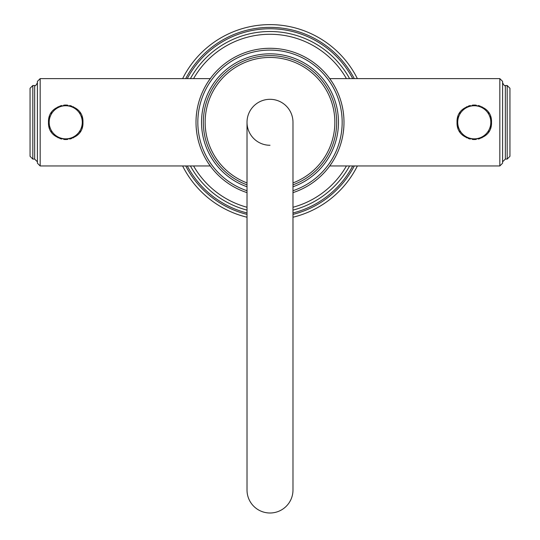 <?xml version="1.0" encoding="UTF-8"?>
<svg xmlns="http://www.w3.org/2000/svg" width="540" height="540" viewBox="0 0 540 540"><rect width="100%" height="100%" fill="white"/><g stroke="black" fill="none" stroke-linecap="round" stroke-linejoin="round"><path stroke-width="0.81" d="M182.628 165.962A97.679 97.679 0 0 0 247.016 217.228A97.679 97.679 0 0 1 182.628 165.962M292.984 217.228A97.679 97.679 0 0 0 357.372 165.962A97.679 97.679 0 0 1 292.984 217.228M357.372 78.624A97.679 97.679 0 0 0 182.628 78.624A97.679 97.679 0 0 1 357.372 78.624M349.589 78.624A90.781 90.781 0 0 0 190.411 78.624A90.781 90.781 0 0 1 349.589 78.624M190.411 165.962A90.781 90.781 0 0 0 247.016 210.114M292.984 210.114A90.781 90.781 0 0 0 349.589 165.962M343.832 117.234L343.312 112.192M342.644 108.162L342.448 107.183M341.449 103.005L341.233 102.236M339.849 97.835L339.701 97.423M333.889 84.942L333.005 83.471M332.019 81.911L328.442 76.889L329.751 78.624L499.831 78.624L502.585 81.385L502.585 161.825L505.346 159.064L505.346 85.516L507.182 85.516L507.182 159.064L509.942 156.303L509.942 122.29L509.942 156.303M328.415 76.856L327.996 76.329L328.415 76.856M207.981 162.675L211.559 167.69L210.249 165.962L40.169 165.962L40.169 78.624L210.249 78.624L211.559 76.889L207.981 81.911M211.585 76.856L212.004 76.329L211.585 76.856M207.002 83.464L206.111 84.942M200.3 97.423L200.151 97.835M198.767 102.236L198.551 103.005M197.552 107.183L197.357 108.155M196.688 112.192L196.169 117.234M196.169 127.346L196.688 132.388M197.357 136.438L197.552 137.403M198.551 141.575L198.767 142.344M200.151 146.745L200.3 147.157M206.111 159.644L207.016 161.143M211.585 167.724L212.004 168.257L211.585 167.724M499.831 78.624L499.831 165.962L329.751 165.962L328.442 167.69L332.019 162.675M328.415 167.724L327.996 168.257L328.415 167.724M332.991 161.136L333.889 159.644M339.701 147.157L339.849 146.745M341.233 142.344L341.449 141.575M342.448 137.403L342.644 136.431M343.312 132.388L343.832 127.346M270 48.29A74.007 74.007 0 0 1 292.984 192.638A74.007 74.007 0 0 0 270 48.29A74.007 74.007 0 0 0 247.016 192.638A74.007 74.007 0 0 1 270 48.29M270 55.64A66.65 66.65 0 0 1 292.984 184.856A66.65 66.65 0 0 0 270 55.64A66.65 66.65 0 0 0 247.016 184.856A66.65 66.65 0 0 1 270 55.64M247.016 122.29A22.984 22.984 0 0 1 270 99.306A22.984 22.984 0 0 1 292.984 122.29A22.984 22.984 0 0 0 270 99.306A22.984 22.984 0 0 0 247.016 122.29L247.016 490.016A22.984 22.984 0 0 0 270 513A22.984 22.984 0 0 0 292.984 490.016L292.984 122.29A22.984 22.984 0 0 0 270 99.306A22.984 22.984 0 0 0 247.016 122.29A22.984 22.984 0 0 0 270 145.274M457.151 124.315A17.239 17.239 0 0 1 457.036 122.29C456.064 100.049 492.48 100.049 491.508 122.29C492.48 144.538 456.064 144.538 457.036 122.29A17.239 17.239 0 0 1 457.151 120.272M491.387 120.272A17.239 17.239 0 0 1 491.387 124.315M491.029 126.32A17.239 17.239 0 0 1 490.428 128.291M489.051 131.166A17.239 17.239 0 0 1 488.504 132.017M482.152 137.626A17.239 17.239 0 0 1 481.478 137.95M480.236 138.463A17.239 17.239 0 0 1 478.271 139.057M476.28 139.415A17.239 17.239 0 0 1 472.264 139.415M470.273 139.057A17.239 17.239 0 0 1 468.302 138.463M466.945 137.896A17.239 17.239 0 0 1 466.391 137.626M460.04 132.017A17.239 17.239 0 0 1 459.54 131.247M458.109 128.291A17.239 17.239 0 0 1 457.515 126.32M457.515 118.26A17.239 17.239 0 0 1 458.116 116.289M459.493 113.42A17.239 17.239 0 0 1 460.04 112.563M466.391 106.961A17.239 17.239 0 0 1 467.073 106.63M468.302 106.117A17.239 17.239 0 0 1 470.273 105.523M472.264 105.172A17.239 17.239 0 0 1 474.269 105.057M474.302 105.057A17.239 17.239 0 0 1 476.28 105.172M478.271 105.523A17.239 17.239 0 0 1 480.236 106.117M481.613 106.697A17.239 17.239 0 0 1 482.152 106.961M488.504 112.563A17.239 17.239 0 0 1 488.997 113.326M490.428 116.289A17.239 17.239 0 0 1 491.029 118.26M490.82 122.29A16.551 16.551 0 0 1 474.269 138.841A16.551 16.551 0 0 1 457.724 122.29A16.551 16.551 0 0 1 474.269 105.746A16.551 16.551 0 0 1 490.82 122.29M499.831 165.962L502.585 163.202L502.585 122.29M507.182 85.516L509.942 88.277L509.942 122.29M82.85 120.272A17.239 17.239 0 0 1 82.964 122.29C83.936 144.538 47.52 144.538 48.492 122.29C47.52 100.049 83.936 100.049 82.964 122.29A17.239 17.239 0 0 1 82.85 124.315M48.614 124.315A17.239 17.239 0 0 1 48.614 120.272M48.971 118.26A17.239 17.239 0 0 1 49.572 116.289M50.949 113.42A17.239 17.239 0 0 1 51.496 112.563M57.848 106.961A17.239 17.239 0 0 1 58.523 106.636M59.765 106.117A17.239 17.239 0 0 1 61.729 105.523M63.72 105.172A17.239 17.239 0 0 1 67.736 105.172M69.728 105.523A17.239 17.239 0 0 1 71.699 106.117M73.055 106.691A17.239 17.239 0 0 1 73.609 106.961M79.96 112.563A17.239 17.239 0 0 1 80.46 113.339M81.891 116.289A17.239 17.239 0 0 1 82.485 118.26M82.485 126.32A17.239 17.239 0 0 1 81.884 128.291M80.507 131.166A17.239 17.239 0 0 1 79.96 132.017M73.609 137.626A17.239 17.239 0 0 1 72.927 137.957M71.699 138.463A17.239 17.239 0 0 1 69.728 139.057M67.736 139.415A17.239 17.239 0 0 1 65.731 139.529M65.698 139.529A17.239 17.239 0 0 1 63.72 139.415M61.729 139.057A17.239 17.239 0 0 1 59.765 138.463M58.388 137.889A17.239 17.239 0 0 1 57.848 137.626M51.496 132.017A17.239 17.239 0 0 1 51.003 131.254M49.572 128.291A17.239 17.239 0 0 1 48.971 126.32M82.276 122.29A16.551 16.551 0 0 1 65.731 138.841A16.551 16.551 0 0 1 49.181 122.29A16.551 16.551 0 0 1 65.731 105.746A16.551 16.551 0 0 1 82.276 122.29M40.169 78.624L37.415 81.385L37.415 163.202L40.169 165.962M37.415 122.29L37.415 82.762C36.005 85.421 35.087 86.339 34.655 85.516L34.655 159.064L32.819 159.064L32.819 85.516L30.058 88.277L30.058 122.29L30.058 88.277M32.819 159.064L30.058 156.303L30.058 122.29M185.72 165.962A94.919 94.919 0 0 0 247.016 214.387M292.984 214.387A94.919 94.919 0 0 0 354.281 165.962M354.281 78.624A94.919 94.919 0 0 0 185.72 78.624M187.279 78.624A93.542 93.542 0 0 1 352.721 78.624M352.721 165.962A93.542 93.542 0 0 1 292.984 212.963M247.016 212.963A93.542 93.542 0 0 1 187.279 165.962M346.43 78.624A88.027 88.027 0 0 0 193.57 78.624M193.57 165.962A88.027 88.027 0 0 0 247.016 207.266M292.984 207.266A88.027 88.027 0 0 0 346.43 165.962M247.016 190.728A72.198 72.198 0 0 1 270 50.099A72.198 72.198 0 0 1 292.984 190.728M292.984 186.779A68.459 68.459 0 0 0 270 53.831A68.459 68.459 0 0 0 247.016 186.779M247.016 182.925A64.841 64.841 0 0 1 270 57.449A64.841 64.841 0 0 1 292.984 182.925M505.346 159.064L507.182 159.064M505.346 85.516C504.913 86.339 503.995 85.421 502.585 82.762M34.655 85.516L32.819 85.516M34.655 159.064L37.415 161.825"/></g></svg>
